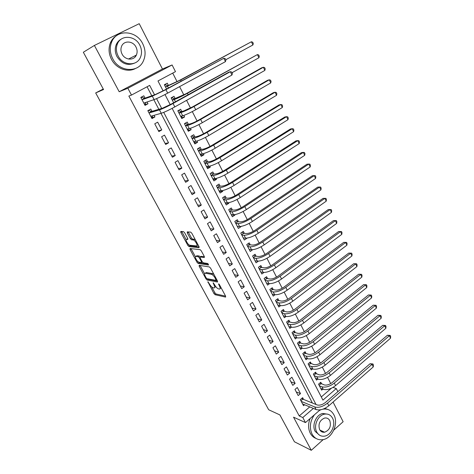 <?xml version="1.0" encoding="UTF-8"?>
<svg xmlns="http://www.w3.org/2000/svg" width="474" height="474" viewBox="0 0 474 474"><rect width="100%" height="100%" fill="white"/><g stroke="black" fill="none" stroke-linecap="round" stroke-linejoin="round"><path stroke-width="0.71" d="M207.885 281.728L213.934 293.536L215.072 294.709L225.606 297.097L225.612 296.161L219.45 284.684L218.627 283.843L219.421 286.006C220.422 288.068 220.416 289.087 219.397 289.069L218.496 288.879C217.252 288.435 216.014 287.167 214.781 285.07L213.182 282.771L213.975 284.91C214.971 286.942 214.977 287.949 213.987 287.937L213.11 287.754C211.896 287.315 210.681 286.065 209.467 283.997L207.885 281.728M322.924 432.211L323.671 431.784M184.653 232.775L183.503 231.62L180.79 231.436L180.861 232.503L187.876 245.455L188.978 246.604L199.044 247.701L199.015 246.634L191.84 233.285L190.714 232.118L187.254 231.875L187.307 232.965L190.364 238.623L191.478 239.785L193.339 239.963C195.282 240.271 198.41 246.302 196.449 245.941L189.754 245.236C187.894 244.957 184.789 239.062 186.667 239.364L187.74 239.459L187.686 238.398L184.653 232.775M94.385 45.439L119.193 91.749L162.44 69.014L139.22 23.7L94.385 45.439L83.341 52.253L103.539 89.527L95.677 92.945L268.663 409.737L279.873 414.916L294.431 441.774L311.288 450.3L293.542 417.173L305.475 422.583L302.797 417.535L299.23 415.953L128.857 96.056L131.482 95.073L127.862 88.253L172.092 64.968L175.481 71.639L157.978 80.959L163.103 90.878M119.193 91.749L127.862 88.253M199.157 265.333L199.181 266.317L205.989 278.878L207.12 280.045L217.501 282.042L217.507 281.064L210.557 268.13L209.401 266.939L199.157 265.333M197.006 262.294L190.092 249.543L190.044 248.518L200.135 249.668L201.272 250.847L204.306 256.487L204.324 257.524L200.147 256.967L200.176 257.992L202.155 261.66L203.287 262.833L207.689 263.485L208.519 265.031L198.138 263.455L197.006 262.294L197.996 261.618M311.288 450.3L323.238 439.576M333.779 430.114L343.14 421.712L333.068 402.053M168.448 85.486L167.263 83.181L164.371 84.733L166.575 89.011M175.161 98.562L173.988 96.287L171.132 97.857L173.656 102.763M183.811 115.413L184.599 116.948L181.388 117.777M181.797 111.497L180.641 109.245L177.815 110.833L181.785 118.553L184.599 116.948M190.424 128.3L191.135 129.68L187.882 130.386M188.368 124.289L187.224 122.061L184.422 123.667L188.35 131.298L191.135 129.68M196.965 141.045L197.599 142.271L194.304 142.864M194.861 136.939L193.73 134.734L190.957 136.358L194.844 143.906L197.599 142.271M203.435 153.647L203.992 154.731L200.662 155.205M201.284 149.452L200.164 147.272L197.421 148.913L201.266 156.379L203.992 154.731M209.834 166.113L210.32 167.049L206.948 167.411M207.636 161.83L206.534 159.673L203.814 161.332L207.618 168.72L210.32 167.049M216.168 178.437L216.577 179.237L213.164 179.492M213.922 174.077L212.832 171.944L210.142 173.614L213.904 180.92L216.577 179.237M222.424 190.637L222.768 191.3L219.32 191.443M220.143 186.187L219.059 184.078L216.399 185.767L220.12 192.995L222.768 191.3M228.622 202.7L228.889 203.228L225.411 203.269M226.294 198.173L225.221 196.088L222.59 197.788L226.27 204.94L228.889 203.228M234.749 214.639L234.95 215.03L231.436 214.971M232.384 210.029L231.324 207.968L228.711 209.686L232.355 216.76L234.95 215.03M240.81 226.448L237.397 226.548M238.404 221.761L237.356 219.717L234.772 221.453L238.381 228.456L240.946 226.714M246.812 238.132L245.71 238.185M244.365 233.374L243.328 231.348L240.768 233.095L244.335 240.028L246.883 238.268M250.266 244.862L249.235 242.86L246.705 244.62L250.236 251.475L252.689 249.703M256.102 256.233L255.083 254.248L252.577 256.025L256.073 262.809L258.389 261.15M261.879 267.484L260.872 265.523L258.389 267.306L261.844 274.025L263.982 272.473M267.597 278.617L266.601 276.68L264.137 278.475L267.561 285.123L269.54 283.665M273.255 289.644L272.266 287.724L269.83 289.531L273.22 296.108L275.062 294.727M278.854 300.552L277.877 298.65L275.465 300.475L278.819 306.986L280.549 305.671M284.4 311.353L283.434 309.475L281.041 311.305L284.364 317.752L285.988 316.49M289.887 322.047L288.933 320.181L286.563 322.024L289.851 328.405L291.392 327.196M295.326 332.63L294.378 330.787L292.031 332.641L295.284 338.957L296.742 337.79M300.706 343.111L299.764 341.286L297.441 343.146L300.664 349.403L302.051 348.277M306.032 353.486L305.102 351.678L302.797 353.551L305.985 359.742L307.312 358.658M311.305 363.759L310.387 361.97L308.1 363.854L311.258 369.987L312.526 368.932M316.525 373.933L315.619 372.161L313.355 374.051L316.484 380.124L317.687 379.105M303.567 399.434L302.637 397.668L300.326 399.629L303.526 405.685L304.604 404.76M294.958 389.456L298.187 395.571L300.504 393.616L297.287 387.507L294.958 389.456M289.537 379.182L292.796 385.356L295.136 383.413L291.889 377.239L289.537 379.182M284.056 368.802L287.351 375.041L289.709 373.103L286.432 366.87L284.056 368.802M278.522 358.314L281.852 364.619L284.234 362.693L280.922 356.395L278.522 358.314M272.935 347.726L276.295 354.096L278.7 352.176L275.353 345.813L272.935 347.726M267.289 337.026L270.684 343.46L273.113 341.553L269.73 335.13L267.289 337.026M261.583 326.219L265.013 332.718L267.466 330.822L264.048 324.329L261.583 326.219M255.818 315.299L259.284 321.864L261.761 319.98L258.306 313.421L255.818 315.299M249.994 304.261L253.495 310.897L255.996 309.024L252.506 302.394L249.994 304.261M244.11 293.11L247.647 299.817L250.171 297.956L246.646 291.255L244.11 293.11M238.161 281.846L241.74 288.619L244.288 286.77L240.727 280.004L238.161 281.846M232.153 270.458L235.768 277.302L238.339 275.465L234.743 268.628L232.153 270.458M226.08 258.952L229.73 265.873L232.331 264.048L228.693 257.133L226.08 258.952M219.942 247.321L223.633 254.313L226.258 252.5L222.579 245.52L219.942 247.321M213.738 235.566L217.465 242.635L220.12 240.833L216.405 233.777L213.738 235.566M207.464 223.681L211.238 230.826L213.91 229.043L210.16 221.909L207.464 223.681M201.124 211.671L204.94 218.893L207.642 217.128L203.844 209.911L201.124 211.671M194.719 199.53L198.57 206.83L201.302 205.076L197.468 197.788L194.719 199.53M188.237 187.254L192.136 194.636L194.891 192.9L191.016 185.524L188.237 187.254M181.69 174.847L185.624 182.306L188.415 180.582L184.493 173.129L181.69 174.847M175.066 162.298L179.048 169.84L181.862 168.134L177.898 160.597L175.066 162.298M168.365 149.606L172.394 157.238L175.244 155.549L171.233 147.929L168.365 149.606M161.598 136.779L165.669 144.493L168.543 142.822L164.49 135.114L161.598 136.779M154.749 123.803L158.867 131.606L161.77 129.947L157.67 122.156L154.749 123.803M151.988 111.354L150.779 109.05L147.823 110.679L151.988 118.571L154.927 116.93L154.08 115.33M299.23 415.953L309.741 406.899M312.39 403.019L160.97 113.357M158.849 109.298L153.837 99.706M151.775 95.772L147.07 86.772M145.032 98.13L143.806 95.801L140.814 97.407L145.026 105.388L148.001 103.77L147.053 101.975M330.722 383.596L327.558 377.381M325.543 373.423L322.326 367.095M320.317 363.143L317.035 356.703M315.032 352.769L311.696 346.21M309.7 342.287L306.305 335.61M304.314 331.693L300.854 324.897M298.869 320.999L295.349 314.078M293.37 310.192L289.786 303.153M287.813 299.278L284.163 292.108M282.202 288.245L278.487 280.952M276.532 277.106L272.751 269.676M270.802 265.843L266.951 258.283M265.013 254.467L261.091 246.764M259.159 242.966L255.172 235.128M253.246 231.348L249.188 223.367M247.274 219.604L243.138 211.481M241.23 207.736L237.024 199.465M235.128 195.738L230.844 187.319M228.954 183.616L224.593 175.042M222.721 171.357L218.277 162.629M216.411 158.962L211.89 150.08M210.035 146.436L205.432 137.389M203.589 133.769L198.902 124.561M197.071 120.959L192.302 111.586M190.483 108.007L186.584 100.346M183.817 94.913L179.605 86.635M177.075 81.664L172.72 73.109M321.289 396.951L331.391 388.253M321.698 384.005L320.797 382.251L318.558 384.153L321.65 390.167L322.806 389.172M103.261 89.011L95.677 92.945M162.44 69.014L172.092 64.968M333.038 387.4L336.285 388.561L337.867 391.684M154.56 94.8L149.654 85.391L131.482 95.073M316.016 404.494L163.72 112.368M161.675 108.445L156.562 98.639M302.797 417.535L313.355 408.404M320.069 409.868L305.475 422.583M172.139 108.362L322.93 400.121L336.285 388.561M165.005 94.557L170.219 104.653M300.504 393.616L296.268 391.939M295.136 383.413L290.929 381.819M289.709 373.103L285.532 371.598M284.234 362.693L280.087 361.271M278.7 352.176L274.582 350.849M273.113 341.553L269.025 340.314M267.466 330.822L263.408 329.673M261.761 319.98L257.738 318.931M255.996 309.024L252.002 308.07M250.171 297.956L246.213 297.103M244.288 286.77L240.365 286.018M238.339 275.465L234.458 274.819M232.331 264.048L228.486 263.503M226.258 252.5L222.448 252.073M220.12 240.833L216.351 240.514M213.91 229.043L210.183 228.835M207.642 217.128L203.956 217.033M201.302 205.076L197.658 205.106M194.891 192.9L191.295 193.042M188.415 180.582L184.86 180.855M181.862 168.134L178.354 168.531M175.244 155.549L171.778 156.07M168.543 142.822L165.13 143.474M161.77 129.947L158.411 130.741M154.927 116.93L151.615 117.86M148.001 103.77L144.742 104.837M214.722 287.41L215.735 286.551M220.161 288.524L221.162 287.872M211.712 286.9L214.923 292.831L216.055 294.004L225.606 296.149M207.381 278.759L208.122 279.34L217.542 281.135M207.12 280.045L208.122 279.34L207.126 280.045M200.123 265.487L204.555 273.682M206.143 277.859L206.937 278.676L216.031 280.395L215.184 278.131C213.952 276.022 212.713 274.748 211.469 274.316L205.254 273.225C204.276 273.243 204.294 274.274 205.307 276.318L206.143 277.859M213.987 274.517L212.459 273.593L211.434 274.31M205.556 273.018L206.267 272.526L212.459 273.593M195.377 256.718L191.117 248.856L190.092 249.543M204.401 256.689L200.964 256.41M208.406 264.148L199.151 262.762L198.138 263.455L199.151 262.762M195.91 256.404C193.979 256.019 197.131 261.926 198.997 262.193L201.385 262.549L201.361 261.541L199.388 257.886L198.262 256.718L195.91 256.404L196.935 255.711L196.378 256.084M200.247 256.902L199.264 256.013L198.233 256.712M196.935 255.711L199.264 256.013M198.055 261.672L199.133 262.756M187.189 239.014L187.828 238.689M197.492 245.242L198.061 244.862M195.329 239.779L194.269 239.246L193.22 239.945M188.208 231.94L191.413 237.93L192.527 239.092L194.269 239.246M188.907 244.774L190.003 245.917L199.133 246.889M181.743 231.502L186.158 239.69M319.92 382.998L324.222 384.912C326.734 385.486 329.466 384.645 332.41 382.399L387.388 335.272L390.191 335.426L390.659 336.41L390.546 338.205L335.58 385.593C331.148 388.982 327.048 390.232 323.274 389.344L320.75 388.413M390.546 338.205L389.385 335.728L334.294 383.057C329.857 386.446 325.751 387.702 321.976 386.831L319.458 385.907M390.191 335.426L389.385 335.728L387.388 335.272M320.963 383.744L319.144 385.291M301.814 398.367L302.85 399.144L317.07 404.92C319.648 405.602 322.474 404.76 325.549 402.39L370.016 363.754L372.931 363.955L373.429 364.974L373.281 366.906L328.82 405.762C324.198 409.335 319.95 410.597 316.081 409.536L302.596 403.919M373.281 366.906L372.043 364.34L327.481 403.149C322.841 406.728 318.593 407.99 314.724 406.947L301.263 401.395M372.931 363.955L372.043 364.34L370.016 363.754M302.85 399.144L300.937 400.779M314.422 414.786C310.002 421.25 309.214 427.702 312.064 434.131C314.523 438.379 318.03 440.233 322.593 439.694C332.067 438.64 338.845 423.531 333.892 414.815C331.379 410.336 327.706 408.464 322.865 409.181M310.061 418.583C308.041 423.94 308.13 428.846 310.31 433.307C311.685 435.831 313.587 437.538 316.016 438.426M319.535 435.179L315.169 431.387C311.614 425.279 316.176 414.602 322.764 413.476L327.866 414.223M316.798 432.14C318.587 435.245 321.147 436.584 324.483 436.157C331.279 435.328 336.119 424.443 332.547 418.175C330.68 414.886 327.972 413.547 324.412 414.169C317.811 415.301 313.237 426.013 316.798 432.14M329.774 420.634C328.583 418.536 326.853 417.671 324.589 418.044C319.648 420.272 317.995 424.135 319.63 429.634C320.791 431.654 322.456 432.513 324.631 432.223C329.673 430.084 331.391 426.221 329.774 420.634M321.686 431.767L322.77 431.376M327.581 409.37L324.767 408.404M321.082 409.684L319.399 410.448M112.741 58.776C119.217 71.959 137.993 73.138 143.267 61.193C145.832 55.624 145.654 49.811 142.733 43.762C136.459 30.2 116.432 28.873 111.574 42.222C109.524 47.643 109.915 53.159 112.741 58.776M117.208 35.212C114.092 36.931 111.805 39.508 110.359 42.938C108.321 48.336 108.706 53.829 111.52 59.416C116.189 68.582 127.625 72.818 135.386 68.54M134.551 63.113C127.589 65.993 121.747 63.83 117.013 56.631C114.969 52.543 114.714 48.544 116.243 44.621C117.339 42.091 119.069 40.219 121.421 39.01M118.162 56.027C122.819 65.602 136.5 66.473 140.274 57.704C142.07 53.692 141.922 49.521 139.824 45.19C135.268 35.42 120.935 34.466 117.38 43.969C115.852 47.904 116.106 51.921 118.162 56.027M136.02 47.092C133.076 40.817 123.915 40.213 121.593 46.251C120.58 48.798 120.734 51.405 122.061 54.077C125.053 60.269 133.941 60.838 136.346 55.102C137.478 52.525 137.365 49.859 136.02 47.092M135.232 56.803L135.694 55.428M314.712 372.92L319.038 374.792C321.538 375.325 324.275 374.472 327.25 372.232L382.719 325.336L385.528 325.478L385.996 326.479L385.883 328.263L330.419 375.414C325.952 378.791 321.834 380.065 318.078 379.241L315.571 378.359M385.883 328.263L384.71 325.762L329.122 372.854C324.643 376.226 320.525 377.511 316.774 376.7L314.268 375.829M385.528 325.478L384.71 325.762L382.719 325.336M315.797 373.684L313.96 375.224M309.451 362.74L313.8 364.571C316.294 365.063 319.038 364.186 322.03 361.958L378.003 315.311L380.823 315.441L381.297 316.448L381.173 318.226L325.205 365.128C320.702 368.499 316.579 369.797 312.834 369.033L310.34 368.197M381.173 318.226L379.988 315.702L323.896 362.545C319.381 365.91 315.251 367.214 311.513 366.467L309.024 365.644M380.823 315.441L379.988 315.702L378.003 315.311M310.583 363.522L308.722 365.057M304.136 352.46L305.309 353.266L308.509 354.25C310.991 354.694 313.741 353.805 316.762 351.578L373.245 305.191L376.072 305.309L376.546 306.322L376.415 308.094L319.938 354.742C315.4 358.101 311.264 359.428 307.537 358.729L305.06 357.941M376.415 308.094L375.218 305.546L318.617 352.129C314.061 355.482 309.925 356.821 306.204 356.134L303.727 355.364M376.072 305.309L373.245 305.191M305.309 353.266L303.437 354.795M298.774 342.08L299.989 342.903L303.17 343.822C305.641 344.225 308.396 343.318 311.442 341.102L368.44 294.97L371.272 295.077L371.752 296.102L371.61 297.862L314.618 344.248C310.043 347.596 305.896 348.953 302.187 348.319L299.722 347.584M371.61 297.862L370.407 295.29L313.284 341.612C308.692 344.954 304.545 346.316 300.842 345.7L298.383 344.977M371.272 295.077L368.44 294.97M299.989 342.903L298.099 344.426M293.347 331.599L294.615 332.44L297.773 333.293C300.232 333.649 302.999 332.724 306.068 330.514L363.588 284.655L366.432 284.744L366.917 285.781L366.763 287.534L309.249 333.655C304.628 336.99 300.475 338.371 296.783 337.802L294.336 337.121M366.763 287.534L365.543 284.933L307.893 330.988C303.271 334.318 299.112 335.711 295.421 335.159L292.979 334.49M366.432 284.744L363.588 284.655M294.615 332.44L292.707 333.951M287.872 321.011L289.187 321.87L292.322 322.652C294.769 322.966 297.542 322.024 300.635 319.82L358.688 274.233L361.538 274.316L362.029 275.364L361.869 277.106L303.822 322.948C299.165 326.272 295 327.682 291.32 327.179L288.891 326.55M361.869 277.106L360.637 274.482L302.453 320.252C297.791 323.57 293.619 324.992 289.952 324.506L287.522 323.89M361.538 274.316L358.688 274.233M289.187 321.87L287.256 323.375M282.338 310.316L283.701 311.193L286.817 311.91C289.253 312.17 292.031 311.211 295.148 309.018L353.746 263.716L356.602 263.781L357.094 264.842L356.928 266.572L298.336 312.135C293.643 315.441 289.466 316.881 285.81 316.454L283.399 315.874M356.928 266.572L355.684 263.923L296.955 309.409C292.251 312.716 288.074 314.167 284.424 313.752L282.012 313.19M356.602 263.781L353.746 263.716M283.701 311.193L281.757 312.686M276.745 299.509L278.161 300.409L281.254 301.049C283.677 301.268 286.462 300.285 289.608 298.105L348.751 253.092L351.613 253.146L352.111 254.218L351.933 255.936L292.796 301.209C288.062 304.504 283.879 305.973 280.235 305.611L277.841 305.09M351.933 255.936L350.677 253.264L291.403 298.46C286.657 301.748 282.468 303.224 278.836 302.886L276.443 302.376M351.613 253.146L348.751 253.092M278.161 300.409L276.2 301.897M271.092 288.595L272.562 289.513L275.637 290.082C278.042 290.254 280.839 289.253 284.009 287.078L343.709 242.368L346.577 242.41L347.081 243.488L346.897 245.2L287.203 290.171C282.427 293.447 278.226 294.947 274.612 294.662L272.23 294.194M346.897 245.2L345.629 242.498L285.792 287.392C281.005 290.669 276.81 292.174 273.196 291.907L270.82 291.457M346.577 242.41L343.709 242.368M272.562 289.513L270.583 290.989M265.381 277.568L266.909 278.511L269.955 279.002C272.354 279.127 275.151 278.102 278.357 275.939L338.614 231.537L341.493 231.561L342.003 232.651L341.801 234.352L281.544 279.014C276.727 282.285 272.52 283.808 268.924 283.6L266.566 283.191M341.801 234.352L340.522 231.626L280.122 276.206C275.293 279.47 271.087 281.005 267.49 280.815L265.138 280.418M341.493 231.561L338.614 231.537M266.909 278.511L264.907 279.974M259.61 266.429L261.198 267.389L264.219 267.81C266.601 267.881 269.41 266.838 272.639 264.682L333.471 220.594L336.356 220.606L336.872 221.708L336.664 223.402L275.832 267.745C270.974 270.998 266.755 272.556 263.177 272.42L260.836 272.07M336.664 223.402L335.373 220.647L274.393 264.907C269.528 268.16 265.304 269.724 261.731 269.605L259.397 269.273M336.356 220.606L333.471 220.594M261.198 267.389L259.177 268.847M253.774 255.178L255.427 256.156L258.425 256.499C260.795 256.517 263.609 255.45 266.862 253.306L328.275 209.549L331.166 209.544L331.687 210.657L331.468 212.34L270.056 256.357C265.156 259.592 260.931 261.186 257.37 261.127L255.053 260.836M331.468 212.34L330.165 209.555L268.604 253.489C263.692 256.724 259.462 258.324 255.913 258.283L253.596 258.004M331.166 209.544L328.275 209.549M255.427 256.156L253.389 257.601M247.872 243.808L249.597 244.803L252.571 245.064C254.923 245.034 257.743 243.95 261.026 241.811L323.025 198.387L324.909 198.351L262.756 241.947C257.803 245.171 253.56 246.8 250.029 246.841L247.736 246.622M326.225 201.166L324.909 198.351L325.928 198.369L326.456 199.495L326.225 201.166L264.219 244.845C259.278 248.068 255.042 249.691 251.504 249.709L249.206 249.478M249.597 244.803L247.535 246.237M241.912 232.319L243.707 233.332L246.652 233.516C248.986 233.427 251.812 232.319 255.131 230.198L317.728 187.117L319.594 187.04L256.843 230.287C251.842 233.492 247.594 235.151 244.086 235.276L241.811 235.122M320.928 189.878L319.594 187.04L320.637 187.088L321.165 188.219L320.928 189.878L258.324 233.214C253.341 236.419 249.093 238.078 245.579 238.179L243.298 238.007M243.707 233.332L241.627 234.754M235.886 220.706L237.752 221.743L240.668 221.844C242.99 221.696 245.828 220.57 249.17 218.461L312.372 175.73L314.232 175.611L250.864 218.502C245.822 221.69 241.562 223.384 238.078 223.586L235.827 223.497M315.577 178.479L314.232 175.611L315.287 175.682L315.826 176.832L315.577 178.479L252.364 221.459C247.333 224.652 243.079 226.335 239.589 226.519L237.332 226.418M237.752 221.743L235.649 223.153M229.789 208.975L231.733 210.029L234.624 210.041C236.929 209.846 239.773 208.696 243.144 206.593L306.962 164.229L308.811 164.063L244.827 206.587C239.743 209.757 235.471 211.487 232.011 211.777L229.777 211.754M310.174 166.961L308.811 164.063L309.889 164.17L310.429 165.325L310.174 166.961L246.344 209.579C241.266 212.749 237 214.473 233.534 214.74L231.3 214.698M231.733 210.029L229.612 211.428M225.322 203.091L225.689 202.854M223.621 197.119L225.654 198.191L228.515 198.12C230.808 197.865 233.652 196.692 237.053 194.601L301.5 152.61L303.336 152.397L238.718 194.547C233.587 197.699 229.309 199.459 225.873 199.838L223.663 199.88M304.711 155.324L303.336 152.397L304.432 152.533L304.983 153.7L304.711 155.324L240.253 197.569C235.134 200.727 230.856 202.481 227.413 202.831L225.197 202.86M225.654 198.191L223.509 199.578M219.213 191.229L219.794 190.862M217.388 185.138L219.509 186.223L222.342 186.069C224.611 185.755 227.467 184.558 230.897 182.478L295.983 140.873L297.802 140.612L232.55 182.377C227.372 185.506 223.082 187.307 219.669 187.769L217.489 187.882M299.195 143.569L297.802 140.612L298.922 140.778L299.473 141.957L299.195 143.569L234.097 185.429C228.936 188.569 224.646 190.358 221.228 190.797L219.035 190.892M219.509 186.223L217.341 187.603M213.039 179.243L213.774 178.722M211.084 173.028L213.294 174.13L216.097 173.881C218.354 173.508 221.216 172.287 224.676 170.225L290.408 129.011L292.215 128.703L226.311 170.071C221.085 173.182 216.784 175.019 213.401 175.57L211.238 175.753M293.619 131.689L292.215 128.703L293.353 128.898L293.91 130.095L293.619 131.689L227.876 173.158C222.667 176.275 218.366 178.1 214.977 178.633L212.808 178.799M213.294 174.13L211.108 175.499M206.8 167.126L207.642 166.445M204.703 160.787L207.014 161.907L209.786 161.569C212.026 161.13 214.894 159.886 218.39 157.836L284.773 117.031L286.569 116.669L220.001 157.629C214.734 160.722 210.42 162.594 207.067 163.24L204.928 163.489M287.985 119.691L286.569 116.669L287.724 116.9L288.293 118.109L287.985 119.691L221.583 160.751C216.328 163.85 212.02 165.71 208.655 166.333L206.51 166.57M207.014 161.907L204.809 163.257M200.496 154.88L201.438 154.02M198.251 148.415L200.668 149.547L203.405 149.12C205.627 148.617 208.501 147.349 212.026 145.311L279.079 104.92L280.863 104.511L213.626 145.05C208.305 148.125 203.986 150.033 200.656 150.773L198.547 151.099M282.291 107.562L280.863 104.511L282.042 104.778L282.611 105.992L282.291 107.562L215.226 148.208C209.923 151.289 205.597 153.185 202.268 153.902L200.147 154.21M200.668 149.547L198.44 150.886M194.121 142.502L195.164 141.448M191.721 135.914L194.251 137.057L196.959 136.53C199.157 135.967 202.043 134.675 205.597 132.649L273.326 92.685L275.092 92.229L207.179 132.335C201.811 135.386 197.48 137.33 194.18 138.165L192.094 138.568M276.543 95.31L275.092 92.229L276.295 92.525L276.869 93.751L276.543 95.31L208.797 135.528C203.441 138.586 199.11 140.517 195.803 141.329L193.712 141.714M194.251 137.057L192 138.384M187.674 129.983L188.812 128.727M184.427 123.678L185.121 123.276L187.763 124.431L190.435 123.803C192.622 123.175 195.507 121.859 199.098 119.851L267.508 80.325L269.268 79.81L200.656 119.478C195.241 122.505 190.898 124.49 187.633 125.426L185.571 125.9M270.731 82.926L269.268 79.81L270.488 80.142L271.069 81.386L270.731 82.926L202.297 122.701C196.888 125.74 192.551 127.713 189.274 128.62L187.206 129.082M187.763 124.431L185.488 125.74M181.157 117.333L182.377 115.846M177.874 110.952L178.579 110.561L181.204 111.663L183.847 110.934L192.527 106.905L261.636 67.829L263.378 67.261L194.067 106.472C188.599 109.482 184.244 111.503 181.009 112.539L178.976 113.09M178.034 110.709L178.579 110.561M264.853 70.413L263.378 67.261L264.622 67.628L265.209 68.884L264.853 70.413L195.721 109.737C190.264 112.753 185.915 114.761 182.668 115.775L180.63 116.308M181.204 111.663L178.905 112.96M171.25 98.088L171.961 97.703L174.574 98.752L185.879 93.811L257.423 54.581L187.396 93.325C181.88 96.311 177.519 98.367 174.308 99.504L172.305 100.138M171.179 97.952L171.961 97.703M258.917 57.763L257.423 54.581L258.691 54.978L259.284 56.252L258.917 57.763L232.059 72.706M174.574 98.752L172.252 100.032M147.841 110.715L148.883 110.401L147.947 110.916M152.806 115.692L152.32 116.918L151.39 117.433M231.952 75.028L230.34 71.693L231.75 72.066L232.39 73.399L231.952 75.028L174.811 106.917C169.011 110.075 164.49 112.196 161.249 113.274L150.773 116.272M148.883 110.401L151.437 111.52L162.499 108.196L171.517 103.948L228.634 72.273L230.34 71.693L173.04 103.486C167.227 106.638 162.706 108.765 159.471 109.873L149.037 112.984M151.437 111.52L148.984 112.877M164.555 85.083L165.272 84.698L167.867 85.693L179.154 80.568L251.41 41.759L180.653 80.023L165.562 87.044M164.502 84.982L165.272 84.698M252.915 44.977L251.41 41.759L252.695 42.198L253.3 43.484L252.915 44.977L225.784 59.736M167.867 85.693L165.521 86.961M140.926 97.614L141.951 97.247L141.003 97.763M145.974 102.337L145.429 103.842L144.481 104.357M225.464 61.632L223.835 58.261L225.269 58.675L225.92 60.02L225.464 61.632L167.701 93.123C161.847 96.258 157.315 98.42 154.109 99.611L143.806 103.065M141.951 97.247L144.487 98.319L155.371 94.516L164.407 90.178L223.835 58.261L165.912 89.651L152.314 96.175L142.046 99.741M144.487 98.319L142.004 99.659M208.347 282.071L207.896 282.391M219.095 284.181L218.621 284.519M213.644 283.108L213.182 283.44M214.497 284.536L213.975 284.91M219.954 285.626L219.421 286.006M216.055 294.004L215.072 294.709M214.923 292.831L213.934 293.536M206.593 278.457L205.989 278.878M200.194 265.624L199.181 266.317M216.837 279.826L216.197 280.276M216.577 279.328L216.031 279.713M215.723 277.752L215.184 278.131M206.267 272.526L205.254 273.225M201.177 256.268L200.147 256.967M202.309 261.921L201.604 262.4M201.894 261.18L201.361 261.541M199.963 257.489L199.388 257.886M187.704 238.677L186.667 239.364M192.574 239.097L191.526 239.797M191.413 237.93L190.364 238.623M188.362 232.272L187.307 232.965M190.038 245.923L189.008 246.604M188.901 244.774L187.876 245.455M181.898 231.827L180.861 232.503M323.274 389.344L321.976 386.831M335.58 385.593L334.294 383.057M316.081 409.536L314.724 406.947M328.82 405.762L327.481 403.149M318.078 379.241L316.774 376.7M330.419 375.414L329.122 372.854M312.834 369.033L311.513 366.467M325.205 365.128L323.896 362.545M307.537 358.729L306.204 356.134M319.938 354.742L318.617 352.129M302.187 348.319L300.842 345.7M314.618 344.248L313.284 341.612M296.783 337.802L295.421 335.159M309.249 333.655L307.893 330.988M291.32 327.179L289.952 324.506M303.822 322.948L302.453 320.252M285.81 316.454L284.424 313.752M298.336 312.135L296.955 309.409M280.235 305.611L278.836 302.886M292.796 301.209L291.403 298.46M274.612 294.662L273.196 291.907M287.203 290.171L285.792 287.392M268.924 283.6L267.49 280.815M281.544 279.014L280.122 276.206M263.177 272.42L261.731 269.605M275.832 267.745L274.393 264.907M257.37 261.127L255.913 258.283M270.056 256.357L268.604 253.489M251.504 249.709L250.029 246.841M264.219 244.845L262.756 241.947M245.579 238.179L244.086 235.276M258.324 233.214L256.843 230.287M239.589 226.519L238.078 223.586M252.364 221.459L250.864 218.502M233.534 214.74L232.011 211.777M246.344 209.579L244.827 206.587M227.413 202.831L225.873 199.838M240.253 197.569L238.718 194.547M221.228 190.797L219.669 187.769M234.097 185.429L232.55 182.377M214.977 178.633L213.401 175.57M227.876 173.158L226.311 170.071M208.655 166.333L207.067 163.24M221.583 160.751L220.001 157.629M202.268 153.902L200.656 150.773M215.226 148.208L213.626 145.05M195.803 141.329L194.18 138.165M208.797 135.528L207.179 132.335M189.274 128.62L187.633 125.426M202.297 122.701L200.656 119.478M182.668 115.775L181.009 112.539M195.721 109.737L194.067 106.472M175.469 101.762L174.308 99.504M188.119 94.741L187.396 93.325M161.249 113.274L159.471 109.873M174.811 106.917L173.04 103.486M168.406 88.016L167.535 86.327M181.192 81.09L180.653 80.023M154.109 99.611L152.314 96.175M167.701 93.123L165.912 89.651M212.494 273.605L211.469 274.316M199.287 256.019L198.262 256.718M194.393 239.263L193.339 239.963M192.527 239.092L191.478 239.785M190.003 245.917L188.978 246.604M319.873 430.054L324.631 432.223M322.764 413.476L324.412 414.169M128.507 59.031L136.346 55.102M116.243 44.621L117.38 43.969M111.574 42.222L110.359 42.938"/></g></svg>
